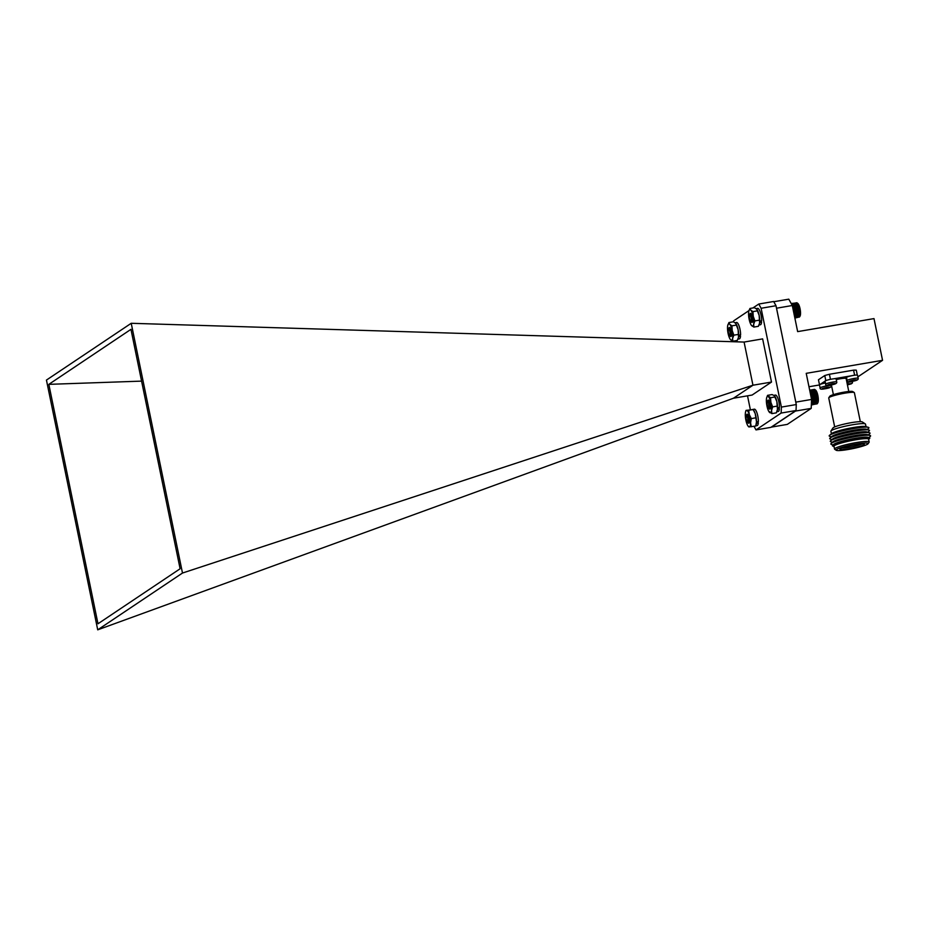 <?xml version="1.0" encoding="UTF-8"?>
<svg xmlns="http://www.w3.org/2000/svg" width="929" height="929" viewBox="0 0 929 929"><rect width="100%" height="100%" fill="white"/><g stroke="black" fill="none" stroke-linecap="round" stroke-linejoin="round"><path stroke-width="1.39" d="M730.554 339.7L732.76 341.222L737.266 340.455L738.52 337.308L738.114 329.621L735.64 323.304L733.434 321.782L728.928 322.549L727.674 325.696A8.315 2.276 -99.7 0 0 728.081 333.383A8.315 2.276 -99.7 0 0 730.252 339.317A8.315 2.276 -99.7 0 0 730.554 339.7A8.315 2.276 -99.7 0 0 732.609 338.319A8.315 2.276 -99.7 0 0 732.203 330.631A8.315 2.276 -99.7 0 0 729.729 324.314A8.315 2.276 -99.7 0 0 728.475 323.919A8.315 2.276 -99.7 0 0 727.813 325.069A8.315 2.276 -99.7 0 0 727.674 325.696M729.834 335.404A4.587 1.254 -99.7 0 0 731.053 336.472A4.587 1.254 -99.7 0 0 731.587 334.626A4.587 1.254 -99.7 0 0 729.753 327.612A4.587 1.254 -99.7 0 0 729.219 327.542A4.587 1.254 -99.7 0 0 728.708 329.029M731.146 334.068L731.518 335.775M738.369 337.935L738.52 337.308A8.315 2.276 80.3 0 1 738.369 337.935A8.315 2.276 80.3 0 1 738.346 338.017A8.315 2.276 -99.7 0 0 738.625 336.588L740.506 336.263L739.937 335.021M732.76 341.222L732.609 338.319L733.864 335.172L738.369 334.405M733.864 335.172L732.203 330.631L731.947 325.835L736.442 325.069M735.013 322.746L736.546 322.479A8.315 2.276 -99.7 0 1 739.263 326.474A8.315 2.276 -99.7 0 1 740.587 334.904L738.694 335.23A8.315 2.276 -99.7 0 0 735.896 323.617L735.64 323.304M731.947 325.835L729.729 324.314L728.928 322.549M735.942 323.687L735.907 323.64A8.315 2.276 80.3 0 1 735.942 323.687A8.315 2.276 80.3 0 1 738.114 329.621A8.315 2.276 80.3 0 1 738.52 337.308M797.605 303.284A6.758 1.858 80.3 0 1 797.814 303.423A6.758 1.858 80.3 0 1 800.392 310.82A6.758 1.858 80.3 0 1 799.997 316.197L799.474 316.986M799.799 316.487L800.148 310.936L798.139 303.98L796.919 302.738L791.287 303.702M794.864 317.997L799.637 316.731L794.771 317.567M799.265 316.986L794.887 318.113L799.463 316.894M752.153 316.278L749.947 314.873A3.24 0.883 80.3 0 1 750.737 315.755L751.84 321.074M749.947 314.873L751.979 318.415L751.863 321.039M749.378 317.683A3.031 0.824 -99.7 0 0 750.527 321.004A3.031 0.824 -99.7 0 0 751.178 318.508A3.031 0.824 -99.7 0 0 749.552 315.279A3.031 0.824 -99.7 0 0 749.378 317.683M750.737 315.755L751.677 318.508L751.306 321.597L752.153 322.34A4.587 1.254 -99.7 0 0 752.664 320.447A4.587 1.254 -99.7 0 0 750.829 313.491A4.587 1.254 -99.7 0 0 750.272 313.445A4.587 1.254 -99.7 0 0 749.784 314.919M796.989 302.912L791.183 303.504M797.198 302.982L791.218 303.562M797.163 302.924L791.403 303.911M797.407 303.191L791.566 304.189M797.663 303.528L791.752 304.538M797.906 303.946L791.984 304.956M798.162 304.422L792.251 305.432M798.603 304.886L792.391 305.943M798.394 304.956L792.391 305.978M798.835 305.432L792.507 306.512M798.638 305.56L792.518 306.593M799.045 306.013L792.623 307.116M798.859 306.198L792.658 307.255M799.254 306.651L792.762 307.754M799.068 306.884L792.797 307.952M799.451 307.313L792.901 308.428M799.265 307.604L792.948 308.683M799.625 308.01L793.041 309.136M799.439 308.347L793.099 309.427M799.788 308.73L793.192 309.856M799.602 309.113L793.261 310.193M799.927 309.462L793.343 310.588M799.73 309.891L793.412 310.96M800.043 310.205L793.494 311.32M799.846 310.658L793.575 311.738M800.148 310.936L793.633 312.039M799.939 311.436L793.726 312.492M800.217 311.656L793.784 312.759M800.008 312.19L793.877 313.224M800.264 312.365L793.923 313.445M800.043 312.91L794.028 313.944M800.299 313.05L794.063 314.107M800.055 313.607L794.167 314.617M800.299 313.688L794.19 314.734M800.043 314.269L794.295 315.256M800.275 314.292L794.307 315.314M799.95 315.442L794.527 316.371M799.857 315.941L794.62 316.835M799.741 316.371L794.701 317.23M799.451 317.033L794.829 317.823M737.951 339.108L739.345 338.876A8.315 2.276 -99.7 0 0 739.6 338.76A8.315 2.276 -99.7 0 0 740.506 336.263M747.961 419.327C749.029 422.927 749.215 422.509 748.495 418.062L746.393 415.913A3.24 0.883 80.3 0 1 746.428 415.855A3.24 0.883 80.3 0 1 746.649 415.681A3.24 0.883 80.3 0 1 747.079 415.925L748.251 418.108C748.96 422.544 748.786 422.974 747.706 419.374M747.369 416.25L748.669 421.801M746.277 419.571A3.031 0.824 -99.7 0 0 747.253 421.812A3.031 0.824 -99.7 0 0 747.706 418.236A3.031 0.824 -99.7 0 0 746.277 416.087A3.031 0.824 -99.7 0 0 746.277 419.571M748.6 422.172L747.253 421.812M748.507 415.925L746.451 415.809L747.253 414.578M814.861 389.541L815.604 390.11A6.758 1.858 80.3 0 1 818.031 396.428A6.758 1.858 80.3 0 1 817.787 402.896A6.758 1.858 80.3 0 1 817.636 403.081M817.787 402.896L817.172 403.825L818.043 401.235L817.775 396.486L815.801 390.47L814.582 389.367L809.682 390.203M811.342 404.974L817.357 403.511M811.342 405.032L817.172 403.639M769.781 402.408L767.609 401.618A3.24 0.883 80.3 0 1 767.726 401.56A3.24 0.883 80.3 0 1 768.364 402.129L769.456 404.626C769.862 408.748 769.595 408.737 768.666 404.614M768.411 402.187L769.676 407.761M768.701 407.982A4.587 1.254 -99.7 0 0 770.036 408.957A4.587 1.254 -99.7 0 0 770.466 406.832A4.587 1.254 -99.7 0 0 768.62 400.202A4.587 1.254 -99.7 0 0 767.993 400.225A4.587 1.254 -99.7 0 0 767.586 401.607L769.7 404.591C770.106 408.702 769.851 408.702 768.91 404.568M767.238 404.858A3.031 0.824 -99.7 0 0 768.329 407.692A3.031 0.824 -99.7 0 0 768.898 404.719A3.031 0.824 -99.7 0 0 767.354 401.967A3.031 0.824 -99.7 0 0 767.238 404.858M769.618 408.04L770.036 408.957M814.663 389.611L809.658 390.087M814.872 389.634L809.658 390.099M809.774 390.633L815.325 389.901L809.716 390.377M815.314 390.029L809.833 390.958M815.569 390.401L809.925 391.364M815.813 390.842L810.018 391.829M816.277 391.306L810.123 392.352M816.057 391.341L810.123 392.363M816.498 391.817L810.227 392.886M816.301 391.91L810.239 392.944M816.73 392.375L810.355 393.466M816.533 392.526L810.378 393.571M816.939 392.99L810.483 394.082M816.742 393.188L810.518 394.256M817.137 393.629L810.611 394.744M816.951 393.896L810.657 394.964M817.323 394.314L810.762 395.44M817.137 394.628L810.808 395.708M817.497 395.022L810.901 396.149M817.311 395.382L810.971 396.462M817.648 395.754L811.052 396.869M817.462 396.149L811.122 397.229M817.775 396.486L811.203 397.6M817.59 396.927L811.284 397.995M817.892 397.217L811.354 398.332M817.683 397.705L811.435 398.762M817.973 397.949L811.505 399.052M817.764 398.46L811.574 399.516M818.043 398.669L811.563 399.772M817.822 399.203L811.54 400.271M818.077 399.365L811.54 400.48M817.857 399.923L811.516 401.003M818.089 400.027L811.505 401.154M817.857 400.608L811.481 401.688M818.077 400.654L811.481 401.781M817.834 401.247L811.458 402.327M818.043 401.235L811.458 402.362M817.775 401.827L811.435 402.907M817.706 402.362L811.412 403.441M817.601 402.838L811.389 403.894M817.485 403.244L811.377 404.278M817.334 403.569L811.365 404.591M817.172 403.825L811.354 404.823M731.181 330.794L728.975 328.994A3.24 0.883 80.3 0 1 729.764 330.132L730.728 335.183M728.975 328.994L730.937 332.872L730.751 335.16M728.266 331.479A3.031 0.824 -99.7 0 0 729.451 335.114A3.031 0.824 -99.7 0 0 730.136 332.942A3.031 0.824 -99.7 0 0 729.428 330.004A3.031 0.824 -99.7 0 0 728.475 329.389A3.031 0.824 -99.7 0 0 728.266 331.479M729.764 330.132L730.682 335.427L729.451 335.114M728.475 329.389L729.567 327.786M768.898 411.21L771.86 413.614L776.354 412.848L777.468 409.352L776.807 401.421L774.263 395.649L772.08 394.57L767.575 395.336L766.692 397.658A8.315 2.276 -99.7 0 0 766.46 398.831A8.315 2.276 -99.7 0 0 767.122 406.763A8.315 2.276 -99.7 0 0 769.119 411.907A8.315 2.276 -99.7 0 0 769.676 412.534A8.315 2.276 -99.7 0 0 771.558 410.363A8.315 2.276 -99.7 0 0 770.896 402.431A8.315 2.276 -99.7 0 0 768.353 396.66A8.315 2.276 -99.7 0 0 767.157 396.683A8.315 2.276 -99.7 0 0 766.692 397.658M769.444 408.354L769.944 409.039M770.118 406.867L770.478 408.272M771.86 413.614L771.558 410.363L772.673 406.879L777.178 406.112M772.673 406.879L770.896 402.431L770.524 397.74L775.03 396.973L774.263 395.649M770.524 397.74L767.575 395.336M773.811 395.348L775.413 395.069A8.315 2.276 -99.7 0 1 778.13 399.064A8.315 2.276 -99.7 0 1 779.454 407.494L777.561 407.819A8.315 2.276 -99.7 0 0 774.74 396.16A8.315 2.276 80.3 0 1 774.809 396.265A8.315 2.276 80.3 0 1 776.807 401.421A8.315 2.276 80.3 0 1 777.468 409.352A8.315 2.276 80.3 0 1 777.248 410.525A8.315 2.276 80.3 0 1 777.213 410.641A8.315 2.276 -99.7 0 0 777.492 409.178L779.385 408.853L778.804 407.599M751.666 325.626A8.315 2.276 -99.7 0 0 753.698 324.116A8.315 2.276 -99.7 0 0 753.245 316.371A8.315 2.276 -99.7 0 0 750.76 310.147A8.315 2.276 -99.7 0 0 749.517 309.833A8.315 2.276 -99.7 0 0 748.89 310.948A8.315 2.276 -99.7 0 0 748.728 311.668A8.315 2.276 -99.7 0 0 749.18 319.402A8.315 2.276 -99.7 0 0 751.317 325.208A8.315 2.276 -99.7 0 0 751.666 325.626L753.872 327.078L758.378 326.311L759.608 323.106L759.156 315.372L756.67 309.148L754.464 307.696L749.958 308.463L749.041 310.472M750.911 321.295A4.587 1.254 -99.7 0 0 752.153 322.34L751.607 321.631M751.596 322.096L750.527 321.004M752.246 319.994L752.606 321.643M759.446 323.826L759.608 323.106A8.315 2.276 80.3 0 1 759.446 323.826A8.315 2.276 80.3 0 1 759.423 323.907A8.315 2.276 -99.7 0 0 759.69 322.479L761.583 322.154L761.014 320.9M753.872 327.078L753.698 324.116L754.929 320.911L759.423 320.145M754.929 320.911L753.245 316.371L752.966 311.598L757.472 310.832M756.078 308.625L757.623 308.37A8.315 2.276 -99.7 0 1 760.34 312.353A8.315 2.276 -99.7 0 1 761.664 320.795L759.771 321.109A8.315 2.276 -99.7 0 0 756.972 309.496A8.315 2.276 80.3 0 1 757.019 309.566L756.67 309.148M752.966 311.598L750.76 310.147L749.958 308.463M757.019 309.566A8.315 2.276 80.3 0 1 759.156 315.372A8.315 2.276 80.3 0 1 759.608 323.106M748.042 426.028L749.227 426.91L755.765 426.028L756.496 421.812L755.207 413.602L753.187 409.619L746.022 410.386L745.615 411.768A8.315 2.276 -99.7 0 0 745.29 414.601A8.315 2.276 -99.7 0 0 746.579 422.811A8.315 2.276 -99.7 0 0 748.042 426.028A8.315 2.276 -99.7 0 0 749.227 426.91A8.315 2.276 -99.7 0 0 750.586 422.811A8.315 2.276 -99.7 0 0 749.297 414.613A8.315 2.276 -99.7 0 0 746.649 410.502A8.315 2.276 -99.7 0 0 745.662 411.605A8.315 2.276 -99.7 0 0 745.615 411.768M747.624 422.103A4.587 1.254 -99.7 0 0 749.029 422.985A4.587 1.254 -99.7 0 0 749.192 422.637A4.587 1.254 -99.7 0 0 749.355 419.885A4.587 1.254 -99.7 0 0 747.555 414.311A4.587 1.254 -99.7 0 0 746.684 414.787A4.587 1.254 -99.7 0 0 746.51 415.716M749.041 422.962L748.344 422.788M748.46 422.463L748.89 423.101M749.61 422.01L749.029 420.628M755.765 426.028L756.171 424.646A8.315 2.276 80.3 0 1 756.067 424.959A8.315 2.276 -99.7 0 0 756.415 423.287L758.308 422.974L757.739 421.72M751.259 426.794L750.586 422.811L751.306 418.596L755.811 417.829M751.306 418.596L749.297 414.613L748.681 410.386L752.56 409.503M748.681 410.386L746.022 410.386M748.6 426.794L749.227 426.91M753.175 409.596L753.744 410.386A8.315 2.276 80.3 0 1 755.207 413.602A8.315 2.276 80.3 0 1 756.496 421.812A8.315 2.276 80.3 0 1 756.171 424.646M776.865 411.686L778.212 411.454A8.315 2.276 -99.7 0 0 778.479 411.35A8.315 2.276 -99.7 0 0 779.385 408.853M759.028 324.987L760.41 324.755A8.315 2.276 -99.7 0 0 760.677 324.651A8.315 2.276 -99.7 0 0 761.583 322.154M755.834 425.796L757.135 425.575A8.315 2.276 -99.7 0 0 757.402 425.47A8.315 2.276 -99.7 0 0 758.308 422.974M752.502 409.503L754.348 409.19A8.315 2.276 -99.7 0 1 757.065 413.173A8.315 2.276 -99.7 0 1 758.378 421.603L756.496 421.929A8.315 2.276 -99.7 0 0 753.454 410.026M836.715 381.912C837.25 383.317 835.136 384.362 830.352 385.059C826.949 385.744 825.393 385.454 825.684 384.176A5.632 0.662 -11.6 0 1 832.593 382.121A5.632 0.662 -11.6 0 1 836.715 381.912L836.088 378.858A5.632 0.662 168.4 0 0 831.966 379.055A5.632 0.662 168.4 0 0 825.057 381.122L820.295 384.339M834.672 383.909L827.727 385.094L834.625 383.654M831.362 383.886L831.548 384.757M857.304 375.072L856.294 370.172A20.949 2.45 168.4 0 0 853.577 370.148L829.411 374.271A20.949 2.45 168.4 0 0 824.766 375.537L818.461 379.764L819.494 384.78M853.577 370.148L854.61 375.223M824.766 375.537L825.811 380.611M830.456 379.346L829.411 374.271M851.405 375.792L833.789 378.8M825.44 382.98A5.632 0.662 168.4 0 0 819.459 384.873L820.086 387.927A5.632 0.662 -11.6 0 1 826.996 385.872A5.632 0.662 -11.6 0 1 831.107 385.674L830.967 384.943M829.074 387.66L822.13 388.845L829.028 387.405M825.765 387.637L825.939 388.508M860.324 421.661L854.39 392.712A13.087 1.533 168.4 0 0 854.262 392.549A13.087 1.533 168.4 0 0 844.798 393.176A13.087 1.533 168.4 0 0 829.144 397.461A13.087 1.533 168.4 0 0 828.784 397.775A13.087 1.533 168.4 0 0 828.738 397.972L834.683 426.922M854.262 392.549L852.729 391.562A11.787 1.382 168.4 0 0 844.217 392.119A11.787 1.382 168.4 0 0 829.806 396.265L828.784 397.775M865.34 423.926L862.275 421.929A15.05 1.765 168.4 0 0 848.514 423.183A15.05 1.765 168.4 0 0 833.406 427.572A15.05 1.765 168.4 0 0 832.988 427.944L830.956 430.975A17.674 2.067 -11.6 0 1 831.443 430.545A17.674 2.067 -11.6 0 1 849.176 425.377A17.674 2.067 -11.6 0 1 865.34 423.926A17.674 2.067 -11.6 0 1 865.514 424.135L866.037 426.713M831.42 433.82L830.886 431.242A17.674 2.067 -11.6 0 1 830.956 430.975M831.409 436.862L829.69 436.305A20.287 2.381 -11.6 0 1 829.574 435.295L831.803 433.506A17.674 2.067 -11.6 0 1 832.024 433.344A17.674 2.067 -11.6 0 1 848.827 428.362A17.674 2.067 -11.6 0 1 865.561 426.574L868.325 427.34A20.287 2.381 -11.6 0 1 868.615 428.315L867.245 429.512M829.574 435.295A20.287 2.381 -11.6 0 1 829.818 435.12A20.287 2.381 -11.6 0 1 849.118 429.395A20.287 2.381 -11.6 0 1 868.325 427.34M831.966 439.556L830.236 438.999A20.287 2.381 -11.6 0 1 830.05 438.058L832.07 436.293A17.906 2.102 -11.6 0 1 832.349 436.084A17.906 2.102 -11.6 0 1 849.57 430.998A17.906 2.102 -11.6 0 1 866.42 429.244L868.975 430.069A20.287 2.381 -11.6 0 1 869.161 431.01L867.802 432.206M830.05 438.058A20.287 2.381 -11.6 0 1 830.363 437.814A20.287 2.381 -11.6 0 1 849.872 432.055A20.287 2.381 -11.6 0 1 868.975 430.069M832.523 442.25L830.793 441.693A20.287 2.381 -11.6 0 1 830.596 440.752L832.616 438.987A17.906 2.102 -11.6 0 1 832.907 438.778A17.906 2.102 -11.6 0 1 850.116 433.692A17.906 2.102 -11.6 0 1 866.978 431.939L869.521 432.763A20.287 2.381 -11.6 0 1 869.718 433.704L868.348 434.9M830.596 440.752A20.287 2.381 -11.6 0 1 830.921 440.509A20.287 2.381 -11.6 0 1 850.43 434.749A20.287 2.381 -11.6 0 1 869.521 432.763M833.069 444.945L831.35 444.387A20.287 2.381 -11.6 0 1 831.153 443.447L833.174 441.681A17.906 2.102 -11.6 0 1 833.452 441.472A17.906 2.102 -11.6 0 1 850.674 436.386A17.906 2.102 -11.6 0 1 867.523 434.633L870.078 435.457A20.287 2.381 -11.6 0 1 870.276 436.398L868.905 437.594M831.153 443.447A20.287 2.381 -11.6 0 1 831.478 443.203A20.287 2.381 -11.6 0 1 855.737 436.56A20.287 2.381 -11.6 0 1 870.078 435.457M834.01 446.477L832.918 446.129A19.068 2.23 -11.6 0 1 832.744 445.235L833.719 444.376A17.906 2.102 -11.6 0 1 834.01 444.167A17.906 2.102 -11.6 0 1 855.423 438.302A17.906 2.102 -11.6 0 1 868.081 437.327L869.323 437.733A19.068 2.23 -11.6 0 1 869.509 438.616L868.638 439.371M832.744 445.235A19.068 2.23 -11.6 0 1 833.046 445.014A19.068 2.23 -11.6 0 1 855.841 438.767A19.068 2.23 -11.6 0 1 869.323 437.733M836.251 450.286L834.718 449.288A17.674 2.067 -11.6 0 1 834.544 449.079L833.975 446.268A17.674 2.067 -11.6 0 1 834.532 445.572A17.674 2.067 -11.6 0 1 855.655 439.789A17.674 2.067 -11.6 0 1 868.592 439.162L869.172 441.972A17.674 2.067 -11.6 0 1 869.103 442.227L868.081 443.748A16.362 1.916 -11.6 0 1 867.64 444.155A16.362 1.916 -11.6 0 1 851.219 448.928A16.362 1.916 -11.6 0 1 836.251 450.286A16.362 1.916 -11.6 0 1 836.611 449.439A16.362 1.916 -11.6 0 1 854.912 444.306A16.362 1.916 -11.6 0 1 868.081 443.748M834.544 449.079A17.674 2.067 -11.6 0 1 835.101 448.382A17.674 2.067 -11.6 0 1 853.856 443.017A17.674 2.067 -11.6 0 1 869.172 441.972M841.837 448.068A11.125 1.301 168.4 0 0 849.106 447.372A11.125 1.301 168.4 0 0 862.089 443.911M855.203 444.724A12.472 1.463 168.4 0 0 839.967 449.113A12.472 1.463 168.4 0 0 849.036 448.858A12.472 1.463 168.4 0 0 864.214 444.132A12.472 1.463 168.4 0 0 855.203 444.724M848.781 391.481L846.122 378.486A7.85 0.917 168.4 0 0 836.239 379.601M847.248 383.979L851.045 383.654L847.422 384.838M857.537 375.2A5.632 0.662 168.4 0 0 853.414 375.409A5.632 0.662 168.4 0 0 846.505 377.464L847.132 380.53A5.632 0.662 -11.6 0 1 854.041 378.463A5.632 0.662 -11.6 0 1 858.164 378.266L857.537 375.2M856.12 380.251L849.176 381.436L856.073 379.996M852.81 380.24L852.996 381.111M773.787 301.728L788.791 299.173L792.298 305.513L797.651 331.618L873.992 318.601L882.55 360.324L806.221 373.342L811.574 399.435L811.203 408.388L795.445 411.071L771.534 427.085L787.304 424.39L811.203 408.388M819.471 384.954L808.973 386.743M792.298 305.513L776.539 308.207L795.816 402.129L811.574 399.435M857.873 376.86L882.55 360.324M744.083 342.058L131.221 323.292L46.45 380.077L97.719 629.827L733.457 398.227L752.954 385.221L744.083 342.058L762.639 338.888L771.5 382.063L752.118 395.046L733.457 398.227M776.005 305.722L796.281 404.556L796.037 410.513L781.138 413.057L781.394 407.088L761.106 308.265L758.761 304.038L773.66 301.495L776.005 305.722L761.106 308.265M781.394 407.088L796.281 404.556M736.198 340.641L736.442 341.837M747.52 395.835L750.353 409.643M754.011 426.33L755.997 429.906L781.138 413.057M755.997 429.906L770.884 427.363L796.037 410.513M771.5 382.063L752.954 385.221M752.862 385.245L182.49 573.042L97.719 629.827M182.49 573.042L131.221 323.292M130.954 329.342L180.11 568.769L97.975 623.777L48.831 384.351L130.954 329.342M48.831 384.351L141.591 381.122M733.573 321.852L733.608 320.888L749.006 310.576M752.908 307.963L758.761 304.038M830.387 385.036C826.241 385.396 826.949 384.908 832.535 383.607C836.681 383.259 835.961 383.735 830.387 385.036M831.861 383.805L832.001 384.455M824.789 388.786C820.644 389.146 821.352 388.659 826.926 387.358C831.083 387.01 830.363 387.486 824.789 388.786M826.264 387.556L826.404 388.206M847.236 383.921L848.374 383.7L847.434 384.908L851.289 383.84L852.416 382.969L852.416 381.285M846.946 382.493A5.632 0.662 -11.6 0 1 848.444 382.214A5.632 0.662 -11.6 0 1 852.555 382.016M847.712 383.898L847.84 384.548M851.835 381.389C847.689 381.738 848.398 381.262 853.972 379.949C858.129 379.601 857.409 380.077 851.835 381.389M853.31 380.147L853.449 380.797M749.552 315.279L750.469 313.863M751.782 320.946L752.548 322.015M748.623 421.743L749.401 422.823M768.329 407.692L769.142 408.319M767.354 401.967L768.295 400.515M769.63 407.634L770.408 408.714M825.684 384.176L825.057 381.122M820.086 387.927C819.796 389.205 821.352 389.495 824.743 388.81C829.527 388.113 831.652 387.068 831.107 385.674M831.385 384.861L833.394 394.639M847.132 380.53C846.842 381.796 848.398 382.086 851.8 381.401C856.573 380.704 858.698 379.659 858.164 378.266"/></g></svg>
